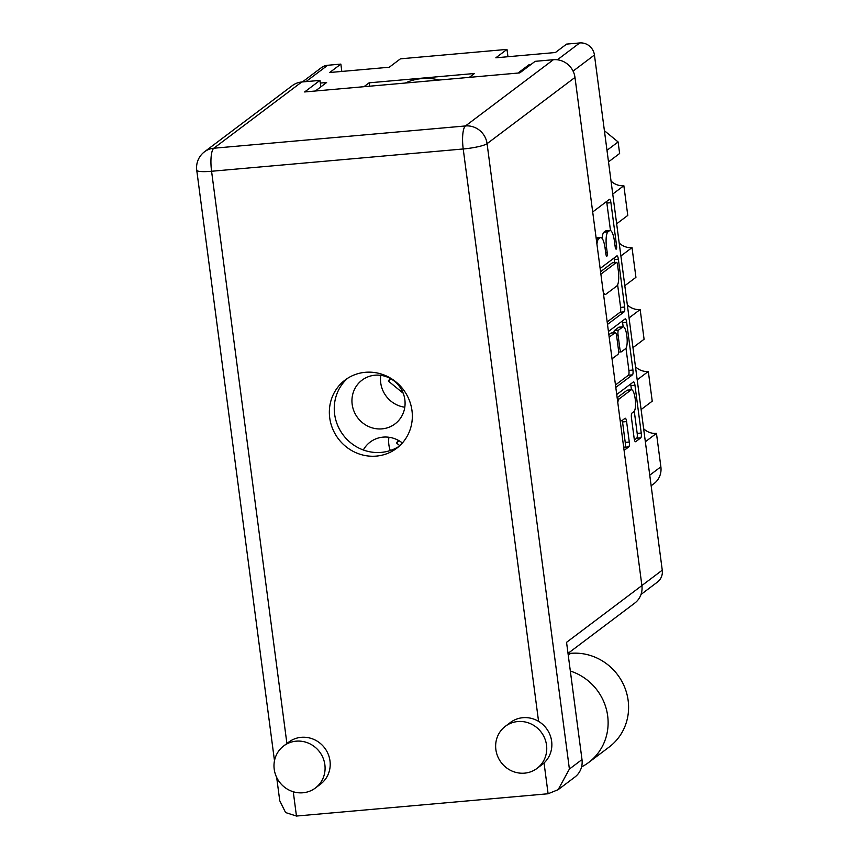<?xml version="1.0" encoding="UTF-8"?>
<svg xmlns="http://www.w3.org/2000/svg" width="859" height="859" viewBox="0 0 859 859"><rect width="100%" height="100%" fill="white"/><g stroke="black" fill="none" stroke-linecap="round" stroke-linejoin="round"><path stroke-width="1.29" d="M617.331 399.07L619.167 398.909A11.07 2.888 84.9 0 0 617.793 402.581M388.923 437.263A27.391 26.103 -127 0 0 390.265 450.535M402.366 442.997A27.391 26.103 -127 0 0 383.125 437.124A27.391 26.103 -127 0 0 370.175 442.074A27.391 26.103 -127 0 0 363.325 449.987M380.773 375.34A27.391 26.103 -127 0 0 404.793 407.22M374.975 375.211A27.391 26.103 -127 0 0 362.026 380.161A27.391 26.103 -127 0 0 354.048 411.386A27.391 26.103 -127 0 0 382.04 428.866A27.391 26.103 -127 0 0 394.99 423.916A27.391 26.103 -127 0 0 402.978 392.681A27.391 26.103 -127 0 0 374.975 375.211M617.149 397.728L627.016 390.297A11.07 2.888 84.9 0 1 627.467 390.115L631.515 389.75A11.07 2.888 84.9 0 1 635.284 399.628A11.07 2.888 84.9 0 1 633.921 411.611L631.934 413.104A4.134 1.084 84.9 0 0 631.462 417.914L634.157 438.38A4.134 1.084 84.9 0 0 635.531 441.741A4.134 1.084 84.9 0 0 635.692 441.676L640.771 437.854A4.134 1.084 84.9 0 0 641.244 433.043L634.951 385.229A4.134 1.084 84.9 0 0 633.577 381.868A4.134 1.084 84.9 0 0 633.405 381.933L616.73 394.506M631.515 389.75A11.07 2.888 84.9 0 0 631.064 389.932L619.167 398.909M620.015 419.45A11.07 2.888 84.9 0 0 621.562 420.77A11.07 2.888 84.9 0 0 622.013 420.588L625.051 418.29A4.134 1.084 84.9 0 1 625.223 418.226A4.134 1.084 84.9 0 1 626.598 421.586L629.282 442.052A4.134 1.084 84.9 0 1 628.82 446.863L624.085 450.417M607.496 324.412L624.182 311.838A4.134 1.084 84.9 0 0 624.654 307.028L618.362 259.214A4.134 1.084 84.9 0 0 616.987 255.853A4.134 1.084 84.9 0 0 616.816 255.928L600.14 268.491M302.411 81.938L321.309 67.711A13.486 12.853 53 0 1 327.676 65.273L340.851 64.103L329.695 72.51L389.267 67.238L400.423 58.831L506.993 49.392L495.836 57.8L555.408 52.517L566.564 44.12L579.728 42.95A13.486 12.853 53 0 1 594.439 55.008L662.257 570.183A13.486 12.853 53 0 1 657.403 582.101L641.007 594.46M602.127 238.394A13.239 3.457 84.9 0 1 603.963 232.188L605.466 231.05A13.239 3.457 84.9 0 1 606.014 230.824L610.062 230.47A13.239 3.457 84.9 0 1 614.443 241.229L615.173 246.801A2.899 0.762 84.9 0 0 616.139 249.164A2.899 0.762 84.9 0 0 616.579 245.749L610.921 202.692A4.134 1.084 84.9 0 0 609.546 199.331A4.134 1.084 84.9 0 0 609.375 199.395L592.699 211.969M610.062 230.47A13.239 3.457 84.9 0 0 609.525 230.684L608.011 231.823A13.239 3.457 84.9 0 0 606.508 247.209L607.238 252.782A2.899 0.762 84.9 0 1 606.798 256.197A2.899 0.762 84.9 0 1 605.831 253.845L605.101 248.272A13.239 3.457 84.9 0 0 600.72 237.503A13.239 3.457 84.9 0 0 600.183 237.728L598.669 238.866A13.239 3.457 84.9 0 0 596.93 244.106M618.319 348.647L619.844 348.507A4.134 1.084 84.9 0 0 621.218 351.879A4.134 1.084 84.9 0 0 621.379 351.803L625.577 348.647A11.07 2.888 84.9 0 0 626.941 336.664A11.07 2.888 84.9 0 0 623.172 326.785L622.603 322.587L626.651 322.222A4.134 1.084 84.9 0 0 625.288 318.861A4.134 1.084 84.9 0 0 625.116 318.925L608.43 331.499M626.651 322.222L632.943 370.036A4.134 1.084 84.9 0 1 632.471 374.846L615.796 387.409M612.038 358.847L617.965 354.38A4.134 1.084 84.9 0 0 618.437 349.57L616.655 335.998A4.134 1.084 84.9 0 0 615.28 332.637A4.134 1.084 84.9 0 0 615.108 332.701L609.181 337.168M315.339 91L326.613 82.518L320.332 83.065M469.325 77.364L474.458 73.498L369.091 82.829L363.969 86.695M531.066 64.404L529.219 64.575L517.956 73.058M529.219 64.575L529.369 65.681M390.265 378.465L388.279 381.009L403.193 393.229M398.426 440.388L396.439 442.922L399.779 445.671M369.091 82.829L369.542 86.201M507.959 56.726L506.993 49.392M341.818 71.437L340.851 64.103M645.356 441.751L656.469 433.376L660.872 466.813A18.962 18.071 53 0 1 654.053 483.574L651.143 485.764M641.115 409.55L652.228 401.174L648.32 371.453L637.195 379.828M643.638 428.716A16.439 15.655 -127 0 0 656.469 433.376M632.965 347.637L644.078 339.251L640.17 309.53L629.046 317.916M635.488 366.804A16.439 15.655 -127 0 0 648.32 371.453M624.804 285.714L635.928 277.339L632.02 247.617L620.896 255.993M627.328 304.881A16.439 15.655 -127 0 0 640.17 309.53M616.655 223.791L627.779 215.416L623.859 185.694L612.746 194.07M619.178 242.957A16.439 15.655 -127 0 0 632.02 247.617M608.505 161.879L619.629 153.493L618.104 141.939L606.98 150.314M611.028 181.045A16.439 15.655 -127 0 0 623.859 185.694M604.403 130.697L618.104 141.939M600.72 237.503L596.661 237.868A13.239 3.457 84.9 0 0 596.135 238.083L600.183 237.728M610.481 230.523L606.862 203.057A4.134 1.084 84.9 0 0 606.572 201.511M607.173 321.953L620.134 312.193A4.134 1.084 84.9 0 0 620.595 307.393L617.632 284.823M614.7 262.543L614.303 259.579A4.134 1.084 84.9 0 0 614.013 258.033M603.265 292.264A13.239 3.457 84.9 0 0 605.412 294.39A13.239 3.457 84.9 0 0 605.949 294.175L616.805 285.993A13.239 3.457 84.9 0 0 618.308 270.606L617.535 264.733A2.899 0.762 84.9 0 0 616.579 262.382A2.899 0.762 84.9 0 0 616.461 262.425L600.881 274.161M612.65 262.768A2.899 0.762 84.9 0 0 612.531 262.736A2.899 0.762 84.9 0 0 612.413 262.79L616.461 262.425M600.559 271.712L612.413 262.79M625.975 348.206L628.895 370.401L632.943 370.036M615.474 384.961L628.423 375.2A4.134 1.084 84.9 0 0 628.895 370.401M611.404 333.024A4.134 1.084 84.9 0 0 611.232 332.991A4.134 1.084 84.9 0 0 611.06 333.056L608.859 334.72M613.884 332.755A4.134 1.084 84.9 0 1 614.475 330.49L618.673 327.322A11.07 2.888 84.9 0 1 619.124 327.139L623.172 326.785A11.07 2.888 84.9 0 0 622.721 326.968L618.523 330.124A4.134 1.084 84.9 0 0 618.061 334.935L619.844 348.507M622.603 322.587A4.134 1.084 84.9 0 0 622.303 321.041M623.763 447.969L624.761 447.217A4.134 1.084 84.9 0 0 625.234 442.406L622.539 421.952A4.134 1.084 84.9 0 0 622.249 420.405M631.44 389.761L630.893 385.594A4.134 1.084 84.9 0 0 630.603 384.048M634.447 439.915L636.723 438.208A4.134 1.084 84.9 0 0 637.185 433.398L634.275 411.236M391.06 378.916L388.279 381.009M399.21 440.839L396.439 442.922M405.319 83.033A52.678 50.187 53 0 1 421.833 78.577A52.678 50.187 53 0 1 439.121 80.037M570.333 671.04A52.678 50.187 53 0 1 607.667 715.88A52.678 50.187 53 0 1 588.716 762.438A52.678 50.187 53 0 1 581.575 766.894M568.035 653.57L570.698 653.345A52.678 50.187 53 0 1 628.144 700.45A52.678 50.187 53 0 1 609.192 747.019L588.716 762.438M274.214 769.224A26.339 25.094 -127 0 0 289.966 790.505A26.339 25.094 -127 0 0 315.393 788.014A26.339 25.094 -127 0 0 324.863 764.735A26.339 25.094 -127 0 0 309.122 743.443A26.339 25.094 -127 0 0 283.685 745.934A26.339 25.094 -127 0 0 274.214 769.224M315.393 788.014L320.504 784.16A26.339 25.094 -127 0 0 329.985 760.881A26.339 25.094 -127 0 0 314.233 739.588A26.339 25.094 -127 0 0 288.807 742.079L283.685 745.934M495.868 749.596A26.339 25.094 -127 0 0 511.62 770.877A26.339 25.094 -127 0 0 537.047 768.386A26.339 25.094 -127 0 0 546.528 745.107A26.339 25.094 -127 0 0 530.776 723.815A26.339 25.094 -127 0 0 505.35 726.306A26.339 25.094 -127 0 0 495.868 749.596M537.047 768.386L542.169 764.531A26.339 25.094 -127 0 0 544.048 762.953A26.339 25.094 -127 0 0 551.639 741.253A26.339 25.094 -127 0 0 538.572 721.367A26.339 25.094 -127 0 0 510.461 722.451L505.35 726.306M411.976 410.548A42.778 40.749 -127 0 0 386.4 375.984A42.778 40.749 -127 0 0 345.103 380.032A42.778 40.749 -127 0 0 329.716 417.839A42.778 40.749 -127 0 0 355.293 452.414A42.778 40.749 -127 0 0 396.579 448.366A42.778 40.749 -127 0 0 411.976 410.548M398.963 446.412A42.778 40.749 53 0 1 334.623 414.135A42.778 40.749 53 0 1 347.627 378.271M558.146 789.679L569.399 769.052L581.994 759.571A19.811 18.877 53 0 1 574.864 777.073L558.146 789.679L548.106 793.759L296.462 816.05L285.585 812.55L279.755 800.749L276.684 777.47M538.572 721.367L463.216 148.972L211.572 171.263A19.811 5.175 84.9 0 1 213.827 148.231A19.811 18.877 -127 0 0 204.463 151.818L292.371 85.578A19.811 18.877 53 0 1 301.734 82.002L213.827 148.231L465.471 125.951L553.379 59.711L535.146 61.333L519.792 72.897L304.623 91.956L319.978 80.392L301.734 82.002M320.826 86.866L319.978 80.392M553.379 59.711A19.811 18.877 53 0 1 574.982 77.428L641.888 585.58A19.811 18.877 53 0 1 634.758 603.093L568.014 653.377M581.994 759.571L566.553 642.339L641.888 585.58M662.257 570.183L641.877 585.537M594.439 55.008L573.071 71.114M327.676 65.273L305.976 81.626M579.728 42.95L557.384 59.786M649.758 475.188L660.872 466.813M605.466 231.05L609.525 230.684M603.963 232.188L608.011 231.823M604.972 247.349L606.508 247.209M605.713 252.922L607.238 252.782M596.264 239.081L598.669 238.866M606.862 203.057L610.921 202.692M615.055 245.878L616.579 245.749M620.134 312.193L624.182 311.838M614.303 259.579L618.362 259.214M620.595 307.393L624.654 307.028M628.423 375.2L632.471 374.846M611.06 333.056L615.108 332.701M618.673 327.322L622.721 326.968M614.475 330.49L618.523 330.124M616.494 335.074L618.061 334.935M627.016 390.297L631.064 389.932M622.539 421.952L626.598 421.586M625.234 442.406L629.282 442.052M624.761 447.217L628.82 446.863M630.893 385.594L634.951 385.229M637.185 433.398L641.244 433.043M636.723 438.208L640.771 437.854M568.25 655.181L570.698 653.345M204.463 151.818A19.811 19.811 0 0 0 196.743 170.222A19.811 3.071 -7.5 0 0 211.572 171.263L286.906 743.518M293.263 791.762L296.462 816.05M548.106 793.759L544.048 762.953M574.982 77.428L487.074 143.668L569.399 769.052M463.216 148.972A19.811 3.071 -7.5 0 0 487.074 143.668A19.811 18.877 53 0 0 465.471 125.951A19.811 5.175 84.9 0 0 463.216 148.972M612.531 262.736L616.579 262.382M603.566 294.551L605.412 294.39M611.232 332.991L615.28 332.637M618.555 352.104L621.218 351.879M620.198 420.889L621.562 420.77M196.743 170.222L274.483 760.73"/></g></svg>
